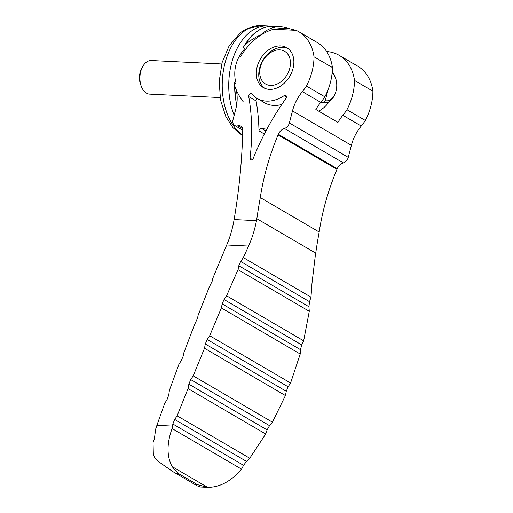 <?xml version="1.0" encoding="UTF-8"?>
<svg xmlns="http://www.w3.org/2000/svg" width="513" height="513" viewBox="0 0 513 513"><rect width="100%" height="100%" fill="white"/><g stroke="black" fill="none" stroke-linecap="round" stroke-linejoin="round"><path stroke-width="0.77" d="M172.144 466.612L207.618 487.344L197.37 484.618L177.928 473.255L172.144 466.612C166.699 456.326 166.68 443.636 172.086 428.554L172.862 424.007L174.689 419.435L177.126 415.799L188.047 388.604L188.855 384.173L190.708 379.594L193.209 375.869L204.507 348.256L205.303 343.992L207.169 339.491L209.695 335.733L221.385 307.947L222.167 303.895L224.04 299.521L226.592 295.789L238.019 269.665L238.782 265.74L240.687 261.463L309.538 301.695L310.974 297.13L312 283.144L315.373 255.064A553.11 407.797 -59.7 0 0 315.732 253.127L256.846 218.711A553.11 407.797 120.3 0 1 256.487 220.648L234.114 219.558A557.484 411.022 120.3 0 0 242.758 130.161L234.71 125.486A6.31 4.649 120.3 0 1 233.005 119.798L235.775 109.096A37.859 27.914 120.3 0 0 235.935 89.089M309.538 301.695L308.935 306.742L309.281 311.308L303.658 340.831L301.721 344.922L300.49 349.661L300.227 354.028L290.576 382.999L288.12 386.796L286.273 391.31L285.433 395.549L272.435 422.173L269.524 425.655L267.106 429.9L265.696 433.985L249.767 458.25L246.484 461.392L243.553 465.317L241.565 469.151C231.087 481.309 219.769 487.376 207.618 487.344L200.416 486.991L197.127 485.792L172.464 471.376L158.049 461.258C155.42 459.122 153.842 456.628 153.31 453.781L153.06 442.61L154.413 438.628L155.651 429.157L156.895 425.322L164.718 403.378L167.058 399.614L168.796 394.766L169.405 390.31L178.928 364.313L181.333 360.498L183.135 356.285L183.782 352.95L194.382 324.986L197.486 318.413L198.133 315.271L209.06 287.575L212.19 281.188L212.844 278.213L226.714 244.996C230.1 237.121 232.569 228.638 234.114 219.558M256.487 220.648C254.756 229.728 252.114 238.199 248.555 246.067L243.374 257.629L240.687 261.463M372.9 91.186A51.024 37.622 -59.7 0 0 357.625 66.094L339.221 55.34A51.024 37.622 120.3 0 1 354.496 80.432L372.9 91.186A53.128 39.168 -59.7 0 1 365.352 120.478A51.024 37.622 -59.7 0 1 361.242 126.031A37.859 27.914 -59.7 0 0 351.373 145.32L348.256 157.363A6.31 4.649 -59.7 0 1 343.319 162.871A8.413 6.201 -59.7 0 0 337.246 168.687L336.977 169.335A209.439 154.413 -59.7 0 0 319.182 232.011A505.658 372.81 -59.7 0 0 315.732 253.127M242.758 130.161A6.31 4.649 120.3 0 0 240.821 126.115A6.31 4.649 120.3 0 0 237.769 125.8A6.31 4.649 120.3 0 1 234.71 125.486M256.846 218.711A505.658 372.81 120.3 0 1 260.296 197.595A209.439 154.413 120.3 0 1 278.091 134.925L336.977 169.335M240.289 57.142A51.024 37.622 120.3 0 1 273.641 29.235L283.67 28.273L288.742 28.523L296.116 30.331A51.024 37.622 120.3 0 1 298.739 31.684A51.024 37.622 120.3 0 1 314.014 56.776A53.128 39.168 120.3 0 1 306.466 86.062A51.024 37.622 120.3 0 1 302.356 91.615A37.859 27.914 120.3 0 0 292.487 110.911L289.37 122.953A6.31 4.649 120.3 0 1 284.433 128.455A8.413 6.201 120.3 0 0 278.36 134.278L278.091 134.925M280.707 45.901A23.136 17.057 120.3 0 1 286.761 47.664A23.136 17.057 120.3 0 1 289.813 76.245A23.136 17.057 120.3 0 1 263.413 87.614A23.136 17.057 120.3 0 1 258.481 62.817A23.136 17.057 120.3 0 1 280.707 45.901M251.966 94.071A35.628 26.266 -59.7 0 0 257.109 98.406A35.628 26.266 -59.7 0 0 284.125 95.642A2.232 1.642 -59.7 0 1 285.818 95.469A2.232 1.642 -59.7 0 1 285.965 98.451A212.427 156.619 -59.7 0 0 253.262 158.331A2.103 1.552 -59.7 0 1 250.677 159.742A2.103 1.552 -59.7 0 1 250.043 158.171A212.427 156.619 -59.7 0 0 248.741 96.63A2.232 1.642 -59.7 0 1 249.587 94.277A2.232 1.642 -59.7 0 1 251.646 93.802A2.232 1.642 -59.7 0 1 251.966 94.071M314.014 56.776L332.418 67.53A51.024 37.622 -59.7 0 0 317.137 42.438L298.739 31.684M329.275 101.536A23.136 17.057 120.3 0 1 318.611 111.103M354.496 80.432A53.128 39.168 120.3 0 1 346.955 109.724L365.352 120.478M346.955 109.724A51.024 37.622 120.3 0 1 342.838 115.278L361.242 126.031M302.356 91.615L320.76 102.369A37.859 27.914 -59.7 0 0 315.861 109.493L337.939 122.395A37.859 27.914 120.3 0 1 342.838 115.278M260.296 197.595L319.182 232.011M306.466 86.062L324.87 96.822A53.128 39.168 -59.7 0 0 332.418 67.53M326.646 51.512A51.024 37.622 120.3 0 1 339.221 55.34M320.76 102.369A51.024 37.622 -59.7 0 0 324.87 96.822M257.109 98.406L264.471 102.709A35.628 26.266 -59.7 0 0 281.784 104.479M265.907 130.982L261.425 128.365A2.103 1.552 -59.7 0 0 258.994 130.873A212.427 156.619 -59.7 0 0 256.102 100.933L248.741 96.63M257.122 98.419A2.232 1.642 -59.7 0 0 256.102 100.933M261.425 128.365A60.951 44.939 -59.7 0 0 266.888 129.148M264.682 88.255A23.136 17.057 120.3 0 1 261.316 63.368A23.136 17.057 120.3 0 1 283.163 47.337A23.136 17.057 120.3 0 1 287.947 48.446M279.688 49.857A18.93 13.954 120.3 0 1 285.491 77.149A18.93 13.954 120.3 0 1 260.085 75.905A18.93 13.954 120.3 0 1 279.688 49.857M328.096 89.628L325.261 100.606L323.286 102.369L320.856 102.254M332.161 72.609L331.892 74.962M332.392 73.032A14.89 9.394 -87.2 0 1 335.399 77.668A14.89 9.394 -87.2 0 1 334.553 94.995A14.89 9.394 -87.2 0 1 325.261 100.606M332.219 71.967A16.826 10.613 -87.2 0 1 334.944 76.514L335.399 77.668M334.553 94.995L333.989 96.098A16.826 10.613 -87.2 0 1 325.03 102.69A16.826 10.613 -87.2 0 1 323.286 102.369M220.096 97.56L149.713 94.123A16.826 10.613 -87.2 0 1 141.441 86.684A16.826 10.613 -87.2 0 1 140.716 71.583A16.826 10.613 -87.2 0 1 142.396 67.1A16.826 10.613 -87.2 0 1 151.354 60.508L221.738 63.952M141.441 86.684L140.684 84.767A13.601 8.58 -87.2 0 1 140.1 72.557A13.601 8.58 -87.2 0 1 141.453 68.941L142.396 67.1M234.184 115.233A57.001 35.948 -87.2 0 1 233.966 55.641A57.001 35.948 -87.2 0 1 267.536 25.971A57.001 35.948 -87.2 0 1 270.524 26.317M260.828 35.128L260.617 35.006C254.865 37.449 249.703 40.751 245.143 44.913L243.675 46.715L243.489 47.837L244.65 48.517L244.579 48.902M244.65 48.517L244.06 49.601C235.993 58.982 233.184 69.845 235.634 82.195M236.692 104.626A56.975 35.936 -87.2 0 1 234.64 85.524C236.596 91.442 239.488 96.893 243.322 101.882M234.64 85.524L234.499 82.612L235.653 83.286M236.506 105.742L234.197 83.112L234.499 82.612M260.617 35.006A56.815 35.833 -87.2 0 1 281.079 26.817A56.815 35.833 -87.2 0 1 288.21 28.497M248.555 246.067L226.714 244.996M172.721 426.091L156.895 425.322M172.086 428.554L241.565 469.151M243.374 257.629L310.974 297.13M238.782 265.74L308.935 306.742M238.019 269.665L309.281 311.308M226.592 295.789L303.658 340.831M224.04 299.521L301.721 344.922M222.167 303.895L300.49 349.661M221.385 307.947L300.227 354.028M209.695 335.733L290.576 382.999M207.169 339.491L288.12 386.796M205.303 343.992L286.273 391.31M296.116 30.331L273.641 29.235M292.487 110.911L351.373 145.32M289.37 122.953L348.256 157.363M284.433 128.455L343.319 162.871M278.36 134.278L337.246 168.687M237.769 125.8L242.598 128.622M197.37 484.618L194.818 484.496M177.928 473.255L175.369 473.127M286.498 97.028L284.125 95.642M252.351 159.517L250.043 158.171M264.342 133.996L258.994 130.873M190.708 379.594L269.524 425.655M193.209 375.869L272.435 422.173M188.855 384.173L267.106 429.9M204.507 348.256L285.433 395.549M188.047 388.604L265.696 433.985M177.126 415.799L249.767 458.25M174.689 419.435L246.484 461.392M172.862 424.007L243.553 465.317M242.636 135.009A57.001 35.948 -87.2 0 1 223.456 70.364A57.001 35.948 -87.2 0 1 261.014 25.65L267.536 25.971M244.06 49.601A53.423 33.691 -87.2 0 1 244.656 48.523M245.143 44.913A56.975 35.936 -87.2 0 1 273.929 26.31C261.912 25.932 251.825 32.736 243.675 46.715M242.611 135.727L233.03 127.763L225.867 116.663L220.507 99.939L219.192 81.375L222.116 62.528L229.093 45.92L240.764 32.409L246.093 29.017L261.014 25.65M281.079 26.817L273.929 26.31"/></g></svg>

